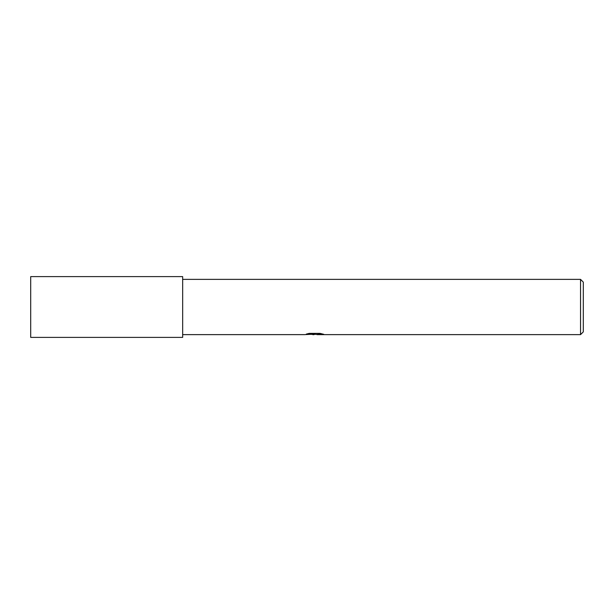 <?xml version="1.0" encoding="UTF-8"?>
<svg xmlns="http://www.w3.org/2000/svg" width="614" height="614" viewBox="0 0 614 614"><rect width="100%" height="100%" fill="white"/><g stroke="black" fill="none" stroke-linecap="round" stroke-linejoin="round"><path stroke-width="0.92" d="M315.773 334.354L310.799 334.361M314.007 334.63L312.703 334.63M580.537 334.63L580.537 279.37L583.3 282.133L583.3 331.867L580.537 334.63L316.939 334.63L318.129 334.047L321.974 333.832M182.665 279.37L580.537 279.37M307.276 333.824L315.112 334.108L304.605 334.63L182.665 334.63M315.112 334.108L306.279 334.108L309.157 333.379L320.055 333.379L323.217 334.193M323.708 334.239C315.151 334.446 315.151 334.53 323.708 334.5M310.899 334.354L314.314 334.162M182.665 337.393L30.7 337.393L30.7 276.607L182.665 276.607L182.665 337.393M314.437 334.354L316.832 334.354"/></g></svg>
